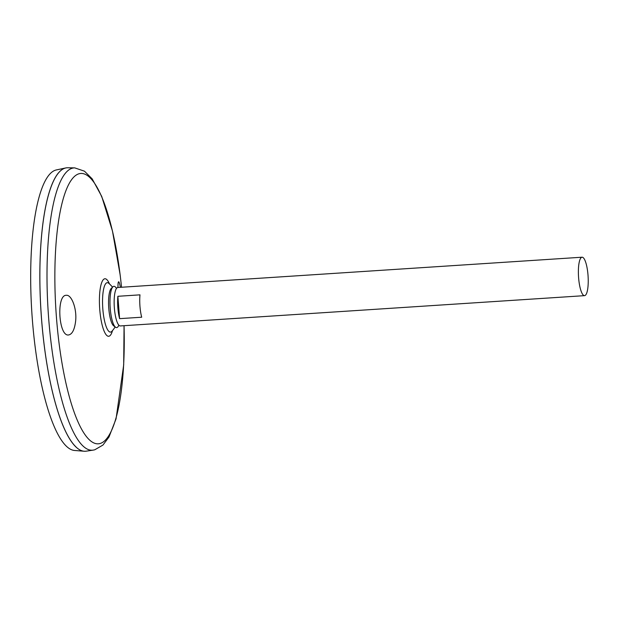 <?xml version="1.0" encoding="UTF-8"?>
<svg xmlns="http://www.w3.org/2000/svg" width="619" height="619" viewBox="0 0 619 619"><rect width="100%" height="100%" fill="white"/><g stroke="black" fill="none" stroke-linecap="round" stroke-linejoin="round"><path stroke-width="0.93" d="M118.84 325.145A20.698 5.145 -93.7 0 1 116.867 327.575A20.698 5.145 -93.7 0 1 115.544 327.242L113.71 325.888A19.197 4.766 -93.7 0 1 108.704 307.388A19.197 4.766 -93.7 0 1 111.265 288.4L112.906 286.814A20.698 5.145 -93.7 0 1 116.442 288.469M115.544 327.242A20.698 5.145 -93.7 0 1 110.151 307.295A20.698 5.145 -93.7 0 1 112.906 286.814M111.853 331.343L111.938 331.25A24.76 6.151 -93.7 0 1 111.931 331.258A24.76 6.151 -93.7 0 1 110.778 332.047A24.76 6.151 -93.7 0 1 102.615 305.329A24.76 6.151 -93.7 0 1 108.805 283.309L108.72 283.231M117.966 287.487C117.943 283.796 118.167 281.9 118.631 281.792C119.127 281.831 119.715 283.68 120.395 287.324M75.603 321.338C74.528 329.757 72.183 334.299 68.57 334.964C58.627 336.751 56.167 294.644 66.31 295.302C71.587 294.497 77.096 308.92 75.603 321.338M74.76 167.888A141.449 35.144 -93.7 0 0 48.166 311.342A141.449 35.144 -93.7 0 0 93.175 450.121L86.234 451.166A142.037 35.291 -93.7 0 1 41.04 311.806A142.037 35.291 -93.7 0 1 67.75 167.757L74.76 167.888L84.463 171.177L92.161 178.852L101.709 196.393L112.48 231.08L120.187 275.107L121.556 287.255M76.145 447.08A142.014 35.283 -93.7 0 1 41.024 311.806A142.014 35.283 -93.7 0 1 58.271 173.111M85.484 451.243A142.037 35.291 -93.7 0 1 84.199 451.236A142.037 35.291 -93.7 0 1 41.016 311.806A142.037 35.291 -93.7 0 1 65.722 167.95A142.037 35.291 -93.7 0 1 66.991 167.772M84.199 451.236L74.605 450.477A140.652 34.943 -93.7 0 1 31.84 312.402A140.652 34.943 -93.7 0 1 56.306 169.946L65.722 167.95M584.785 295.611A19.259 4.782 -93.7 0 1 584.56 295.65A19.259 4.782 -93.7 0 1 578.533 276.739A19.259 4.782 -93.7 0 1 582.053 257.21A19.259 4.782 -93.7 0 1 588.05 275.664A19.259 4.782 -93.7 0 1 584.785 295.611M584.56 295.65L120.326 325.934A19.259 4.782 -93.7 0 1 114.298 307.024A19.259 4.782 -93.7 0 1 117.819 287.495L582.053 257.21M117.873 296.292L139.979 294.845A19.259 4.782 86.3 0 0 141.697 317.214L119.591 318.653A19.259 4.782 -93.7 0 1 117.873 296.292L119.591 318.653M112.488 330.608A28.814 7.157 -93.7 0 1 109.006 336.218A28.814 7.157 -93.7 0 1 99.411 299.805A28.814 7.157 -93.7 0 1 109.439 283.881M124.04 325.695A135.437 33.65 -93.7 0 1 99.93 443.544A135.437 33.65 -93.7 0 1 56.77 321.462A135.437 33.65 -93.7 0 1 77.073 174.558A135.437 33.65 -93.7 0 1 121.533 287.255M111.931 331.266A34.107 34.107 0 0 0 115.134 326.94M112.534 287.177A34.107 34.107 0 0 0 108.805 283.309M93.175 450.121L94.753 449.796L102.947 445.061L109.006 436.983L116.055 418.862L123.692 364.916L124.063 325.687"/></g></svg>
